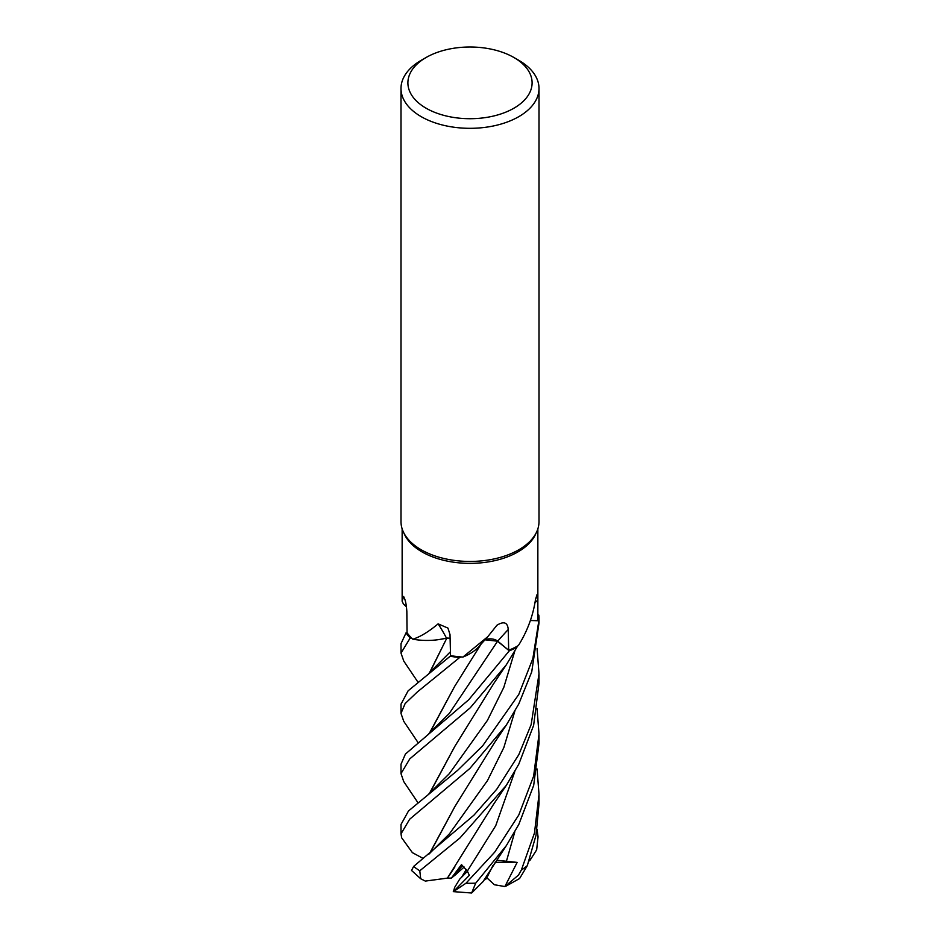 <?xml version="1.0" encoding="UTF-8"?>
<svg xmlns="http://www.w3.org/2000/svg" width="940" height="940" viewBox="0 0 940 940"><rect width="100%" height="100%" fill="white"/><g stroke="black" fill="none" stroke-linecap="round" stroke-linejoin="round"><path stroke-width="1.41" d="M516.871 647.319L516.894 647.272A68.949 39.809 180 0 1 509.269 650.809L497.554 641.256L509.292 650.832L468.731 699.748L405.422 754.056L400.992 764.243L400.992 773.62L409.793 758.862L470.294 707.75L506.261 664.886L516.871 647.319A68.996 39.833 180 0 1 509.292 650.832M494.475 639.67L493.864 639.494M485.581 639.635L484.817 639.905M462.938 657.048L487.813 636.662L478.906 646.532A48.445 27.965 180 0 1 462.938 657.048A67.856 39.175 180 0 1 461.27 656.942L459.719 657.448A68.949 39.809 180 0 1 450.178 656.214L408.113 690.83L401.004 704.201M450.119 638.46L446.817 638.096L440.378 639.365A48.445 27.965 180 0 1 412.836 639.2A67.856 39.175 180 0 1 411.943 638.366L410.287 637.99A68.949 39.809 180 0 1 406.01 632.914L401.004 643.7L401.004 653.1L410.204 637.966A68.996 39.833 180 0 1 405.963 632.925M429.416 672.923L446.853 638.084L438.98 639.576L446.676 638.213M513.91 57.505L518.798 60.325A69.008 39.833 180 0 1 539.008 88.489L539.008 521.606A69.008 39.833 180 0 1 536.681 531.864L535.565 534.273A67.856 39.175 180 0 1 517.975 551.886A67.856 39.175 180 0 1 452.387 562.026A67.856 39.175 180 0 1 404.435 534.273L403.319 531.864A69.008 39.833 180 0 1 400.992 521.606L400.992 88.489A69.008 39.833 180 0 1 421.202 60.325A69.008 39.833 180 0 1 421.202 60.313L426.09 57.505A62.099 35.849 180 0 1 513.91 57.505A62.099 35.849 180 0 1 513.91 108.206A62.099 35.849 180 0 1 426.09 108.206A62.099 35.849 180 0 1 426.09 57.505L421.202 60.325M403.366 603.891L402.144 601.259L403.613 596.559M404 597.076A1165.741 747.323 -179.5 0 0 403.295 596.442C405.128 598.569 406.303 603.598 406.844 611.493L407.044 632.702L406.01 632.914A68.949 39.809 180 0 0 410.287 637.99L411.943 638.366A67.856 39.175 180 0 1 407.044 632.702M412.836 639.2C420.298 636.85 428.722 631.727 438.122 623.855L447.957 628.108L450.013 634.618L450.53 655.615A67.856 39.175 180 0 0 461.27 656.942L459.719 657.448L461.27 656.942M487.813 636.662L496.954 625.218C503.922 620.976 507.682 622.421 508.235 629.542L508.681 650.28L497.589 641.198L484.899 639.799M517.164 646.25A67.856 39.175 180 0 1 508.681 650.28L509.269 650.809A68.949 39.809 180 0 0 516.894 647.272L517.164 646.25A67.856 39.175 180 0 0 517.975 645.792A67.856 39.175 180 0 0 518.363 645.568C527.293 631.351 533.004 616.005 535.495 599.52L537.034 594.562L537.668 600.096L537.704 620.694L530.418 620.423M536.681 531.864A69.008 39.833 180 0 1 518.798 549.783A69.008 39.833 180 0 1 452.093 560.076A69.008 39.833 180 0 1 403.319 531.864M539.008 88.489A69.008 39.833 180 0 1 518.798 116.654A69.008 39.833 180 0 1 443.598 125.29A69.008 39.833 180 0 1 400.992 88.489M537.057 708.654L539.008 734.105L533.638 776.146L518.786 814.992L494.699 852.169L465.981 883.224L453.397 891.637L469.342 875.316L467.345 871.075L461.481 864.624L451.4 878.066L455.289 874.952L462.421 865.411L455.289 874.952L464.149 867.021M453.397 891.637L454.725 887.289L459.695 879.147L467.427 871.263L461.599 877.243L466.334 869.465M440.378 639.365A48.445 27.965 180 0 0 446.477 638.096A1165.741 405.657 126.7 0 0 438.122 623.855M446.477 638.096A9.271 5.346 180 0 1 450.119 638.354L446.817 638.096M417.853 742.295L403.765 721.344L400.992 713.354L405.128 703.578L417.243 692.04L459.719 657.448A68.949 39.809 180 0 1 450.178 656.214L450.53 655.509M538.843 620.764A68.996 39.833 180 0 0 538.996 618.085A68.996 39.833 180 0 0 538.82 615.159L538.749 615.124A68.949 39.809 180 0 1 538.785 620.764L530.395 620.506L538.843 620.764L532.863 658.529L518.786 694.425L482.666 745.808L457.674 770.295L408.489 810.997L400.992 824.509L400.992 833.874L409.664 819.234L469.894 768.427L506.308 725.093L518.786 703.943L531.735 671.841L539.008 622.985M538.749 615.124L537.856 614.548L538.749 615.124A68.949 39.809 180 0 1 538.785 620.764L530.407 620.471M537.856 528.856L537.856 618.085A67.856 39.175 180 0 1 537.704 620.694M484.97 639.741A9.271 5.346 180 0 1 497.707 641.139L508.681 650.28M505.92 886.161L519.585 878.548L527.317 865.634L536.012 835.261L539.008 803.747L539.008 794.382L534.484 832.993L521.347 870.064L518.481 875.093L504.886 886.549L517.153 862.391L496.508 860.218M417.865 682.029L403.789 661.114L401.004 653.1M459.637 657.471A68.996 39.833 180 0 1 450.154 656.249M417.853 802.572L403.742 781.598L400.992 773.62M506.366 845.565L482.972 881.697L471.622 893L475.699 883.154L506.366 845.577L518.798 824.474L533.685 785.382L539.008 743.481L539.008 734.939M423.282 858.514L412.378 852.639L401.686 837.822L400.992 833.874M537.057 648.377L538.996 673.839L531.171 724.564L518.786 754.714L496.802 789.165L474.007 815.098L413.635 866.433L411.532 870.464L420.697 878.747L419.792 870.781L459.977 837.94L506.343 785.323L518.786 764.208L533.626 725.363L539.008 683.227M410.204 637.966L411.955 638.377M429.697 672.699L446.782 638.143M537.057 768.932L539.008 794.382M492.971 865.458L486.391 878.677L483.701 880.428M429.416 853.755L454.702 806.861L494.581 742.541L506.308 725.093M429.709 853.52L454.807 806.708M429.416 733.2L454.69 686.318L481.21 643.9M454.702 686.306L429.697 732.977M429.697 793.254L454.784 746.454M429.416 793.477L454.702 746.583L493.794 683.451L506.261 664.886M451.4 878.066L447.428 878.16L454.925 866.821M447.487 878.113L425.315 881.086L420.697 878.747M447.322 878.242L493.3 804.687L506.343 785.323M537.057 829.209L538.056 836.859L536.658 849.866L530.101 860.147L529.866 858.514M530.101 860.147L528.997 861.052M517.153 862.391L495.075 862.321M504.886 886.549L494.405 884.752L486.861 877.795M534.931 602.846A1165.142 998.362 55.5 0 1 537.668 600.096M497.707 641.139A1165.142 371.277 95.4 0 1 508.235 629.542M527.317 865.634A69.008 39.833 180 0 1 521.347 870.064M475.699 883.154A69.008 39.833 180 0 1 465.981 883.224M419.792 870.781A69.008 39.833 180 0 1 413.635 866.433M429.039 673.216L450.448 651.749M506.296 861.721L514.826 831.783M428.711 854.307L449.438 833.827L487.484 780.588L503.84 747.559L514.803 711.298M428.957 733.564L449.344 713.401L497.554 641.256M428.863 793.924L449.39 773.596L487.437 720.369L503.816 687.34L514.791 651.079M467.345 871.075L495.744 825.661L514.814 771.54M402.144 601.259L402.144 528.856M406.503 606.888L403.248 603.774M401.004 703.978L400.992 713.354M471.622 893L453.291 891.625M538.996 673.839L538.996 683.227M538.996 618.085L538.996 622.985"/></g></svg>
